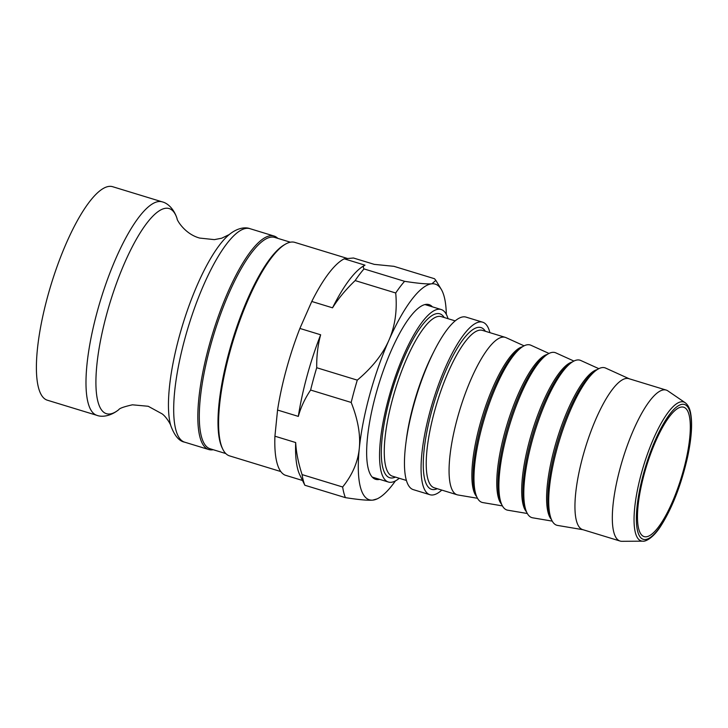 <?xml version="1.0" encoding="UTF-8"?>
<svg xmlns="http://www.w3.org/2000/svg" width="728" height="728" viewBox="0 0 728 728"><rect width="100%" height="100%" fill="white"/><g stroke="black" fill="none" stroke-linecap="round" stroke-linejoin="round"><path stroke-width="1.09" d="M225.789 453.553L210.165 448.785A110.501 29.921 -73 0 1 210.501 345.891A110.501 29.921 -73 0 1 274.756 237.428L290.381 242.206M213.222 449.713A111.63 30.23 -73 0 1 208.79 449.54A111.63 30.23 -73 0 1 209.136 345.6A111.63 30.23 -73 0 1 274.046 236.036A111.63 30.23 -73 0 1 277.814 238.365M222.741 449.094L222.104 447.766A110.501 29.921 -73 0 1 229.193 351.597A110.501 29.921 -73 0 1 284.084 244.945L285.358 244.208A111.63 30.23 107 0 0 229.902 351.942A111.63 30.23 107 0 0 222.741 449.094A111.63 30.23 107 0 0 229.557 455.883L280.808 471.553M347.638 258.522L294.804 242.379A111.63 30.23 107 0 0 285.358 244.208M96.951 415.36A111.63 30.23 107 0 1 97.297 311.42A111.63 30.23 107 0 1 158.877 201.529A111.63 30.23 107 0 1 162.208 201.856L112.612 186.696A111.63 30.23 107 0 0 47.711 296.26A111.63 30.23 107 0 0 47.365 400.209L96.951 415.36C101.947 417.299 110.438 416.289 118.728 409.718A107.243 29.038 -73 0 1 106.788 313.814A107.243 29.038 -73 0 1 165.939 208.244A107.243 29.038 -73 0 1 177.104 218.7C176.504 219.428 184.575 234.043 199.7 238.074L214.351 239.63L221.703 238.211L229.229 234.562A107.981 29.238 107 0 0 179.388 336.09A107.981 29.238 107 0 0 170.816 425.707C174.511 435.708 179.124 441.195 184.657 442.169A111.63 30.23 -73 0 1 185.003 338.22A111.63 30.23 -73 0 1 249.913 228.656C245.454 226.909 237.574 227.718 229.229 234.562M686.477 457.903A67.649 18.318 -73 0 1 644.125 536.609A67.649 18.318 -73 0 1 641.313 485.904A67.649 18.318 -73 0 1 683.674 407.207A67.649 18.318 -73 0 1 686.477 457.903M448.029 318.682A90.208 24.424 107 0 0 441.132 309.5A90.208 24.424 107 0 0 384.666 414.432A90.208 24.424 107 0 0 388.406 482.036A90.208 24.424 107 0 0 399.262 478.278M642.851 541.168L621.876 541.304A78.924 21.376 -73 0 1 620.065 541.04A78.924 21.376 -73 0 1 619.483 470.661A78.924 21.376 -73 0 1 659.14 391.6A78.924 21.376 -73 0 1 666.202 390.081A78.924 21.376 -73 0 1 667.849 390.872L685.166 402.711A72.645 19.674 107 0 0 677.14 403.385A72.645 19.674 107 0 0 639.894 479.079A72.645 19.674 107 0 0 642.851 541.168C644.653 541.759 652.406 539.066 660.487 526.526C672.117 508.308 681.144 485.185 687.55 457.166C691.645 437.919 692.619 422.986 690.481 412.357C689.553 407.862 687.778 404.65 685.166 402.711M441.787 490.099A90.208 24.424 -73 0 1 438.01 492.983A90.208 24.424 -73 0 1 429.93 494.721L413.322 489.644A90.208 24.424 -73 0 1 412.649 409.209A90.208 24.424 -73 0 1 457.967 318.855A90.208 24.424 -73 0 1 466.047 317.117L482.655 322.195A90.208 24.424 -73 0 1 489.908 332.66M429.93 494.721A90.208 24.424 -73 0 1 429.256 414.287A90.208 24.424 -73 0 1 474.574 323.933A90.208 24.424 -73 0 1 482.655 322.195M477.495 498.28L457.912 494.967A82.309 22.286 -73 0 1 457.148 494.785A82.309 22.286 -73 0 1 456.538 421.394A82.309 22.286 -73 0 1 497.888 338.948A82.309 22.286 -73 0 1 505.259 337.355A82.309 22.286 -73 0 1 505.996 337.628L524.087 345.836M527.327 513.504L507.735 510.201A82.309 22.286 -73 0 1 501.219 503.275A82.309 22.286 -73 0 1 509.718 424.788A82.309 22.286 -73 0 1 546.546 354.955A82.309 22.286 -73 0 1 547.711 354.172A82.309 22.286 -73 0 1 555.819 352.862L573.91 361.061M552.234 521.121L532.65 517.808A82.309 22.286 -73 0 1 526.135 510.892A82.309 22.286 -73 0 1 534.625 432.396A82.309 22.286 -73 0 1 571.462 362.571A82.309 22.286 -73 0 1 572.627 361.789A82.309 22.286 -73 0 1 580.735 360.469L598.826 368.677M502.411 505.896L482.828 502.584A82.309 22.286 -73 0 1 476.303 495.659A82.309 22.286 -73 0 1 484.803 417.171A82.309 22.286 -73 0 1 521.639 347.338A82.309 22.286 -73 0 1 522.804 346.555A82.309 22.286 -73 0 1 530.912 345.245L549.003 353.453M583.055 529.729L557.566 525.425A82.309 22.286 -73 0 1 551.041 518.509A82.309 22.286 -73 0 1 559.541 440.012A82.309 22.286 -73 0 1 596.378 370.179A82.309 22.286 -73 0 1 597.542 369.396A82.309 22.286 -73 0 1 605.65 368.086L629.192 378.769M620.065 541.04L582.7 529.62A78.924 21.376 -73 0 1 582.109 459.241A78.924 21.376 -73 0 1 621.767 380.18A78.924 21.376 -73 0 1 628.837 378.66L666.202 390.081M310.619 390.044A124.033 33.588 -73 0 1 316.716 367.731L357.284 380.134A124.033 33.588 107 0 0 351.187 402.447L310.619 390.044C304.859 398.653 300.764 407.434 298.325 416.389L277.559 410.046A113.887 30.84 -73 0 1 299.881 328.437L320.648 334.78C317.863 344.936 316.553 355.919 316.716 367.731M304.841 485.248A124.033 33.588 -73 0 1 302.075 474.592L342.642 486.996A124.033 33.588 107 0 0 345.409 497.643L304.841 485.248L299.8 474.902A113.887 30.84 107 0 1 295.677 442.542C296.214 452.406 298.353 463.09 302.075 474.592M404.595 281.317A124.033 33.588 107 0 0 395.714 292.984L355.146 280.58A124.033 33.588 -73 0 1 364.027 268.923L404.595 281.317C417.99 283.392 427.099 284.22 431.904 283.802L435.854 280.371L434.48 278.715L393.903 266.321L374.247 264.364L353.48 258.012L344.244 258.822L365.001 265.165L363.681 265.875A113.887 30.84 107 0 0 332.532 307.817L311.775 301.474L299.881 328.437M446.319 314.35A112.758 30.53 107 0 0 441.232 289.28A112.758 30.53 107 0 0 431.904 283.802A112.758 30.53 107 0 0 388.87 340.34C395.058 326.317 397.333 310.528 395.714 292.984M377.186 498.853L372.727 500.127A112.758 30.53 107 0 0 377.186 498.853A112.758 30.53 107 0 0 395.413 480.908M342.642 486.996C352.361 474.938 357.912 462.107 359.286 448.503A112.758 30.53 107 0 0 372.727 500.127C367.913 500.546 358.813 499.717 345.409 497.643M355.146 280.58C345.836 289.498 338.302 298.58 332.532 307.817M357.284 380.134C372.163 367.622 382.691 354.363 388.87 340.34A112.758 30.53 107 0 0 359.286 448.503C360.66 434.898 357.958 419.546 351.187 402.447M311.775 301.474A113.887 30.84 -73 0 1 344.244 258.822M302.484 480.471L285.058 475.147A113.887 30.84 -73 0 1 274.92 436.199L295.677 442.542M277.559 410.046L274.92 436.199M379.652 479.361A91.328 24.734 -73 0 1 375.621 479.306A91.328 24.734 -73 0 1 375.903 394.257A91.328 24.734 -73 0 1 429.01 304.613A91.328 24.734 -73 0 1 432.387 306.825M365.001 265.165C363.163 265.911 362.844 267.158 364.027 268.923M320.648 334.78A113.887 30.84 107 0 0 298.325 416.389M649.613 537.956A70.489 19.083 -73 0 1 640.376 486.495A70.489 19.083 -73 0 1 678.187 405.86A70.489 19.083 -73 0 1 687.423 457.321A70.489 19.083 -73 0 1 649.613 537.956M433.269 352.771A83.438 22.595 107 0 0 409.755 420.011A83.438 22.595 107 0 0 406.069 441.769M406.424 480.462L392.456 476.194A83.438 22.595 -73 0 1 388.998 413.668A83.438 22.595 -73 0 1 433.761 318.218A83.438 22.595 -73 0 1 441.232 316.607L455.191 320.875M444.216 317.517A85.695 23.205 107 0 0 415.615 334.925A85.695 23.205 107 0 0 386.168 413.504A85.695 23.205 107 0 0 395.441 477.113M457.148 494.785L434.307 487.805A82.309 22.286 -73 0 1 430.894 426.126A82.309 22.286 -73 0 1 475.056 331.968A82.309 22.286 -73 0 1 482.427 330.376L505.259 337.355M485.376 331.276A84.566 22.896 107 0 0 457.157 348.375A84.566 22.896 107 0 0 428.064 425.962A84.566 22.896 107 0 0 437.255 488.706M526.135 510.892L525.179 508.326A79.998 21.667 -73 0 1 527.454 454.927A79.998 21.667 -73 0 1 569.241 364.164L571.462 362.571M572.335 361.971A79.37 21.494 107 0 0 568.768 363.545A79.37 21.494 107 0 0 526.189 454.345A79.37 21.494 107 0 0 526.517 511.866M501.219 503.275L500.273 500.709A79.998 21.667 -73 0 1 502.548 447.311A79.998 21.667 -73 0 1 544.326 356.547L546.546 354.955M547.42 354.363A79.37 21.494 107 0 0 543.861 355.928A79.37 21.494 107 0 0 501.274 446.728A79.37 21.494 107 0 0 501.61 504.258M476.303 495.659L475.357 493.102A79.998 21.667 -73 0 1 477.632 439.694A79.998 21.667 -73 0 1 519.419 348.94L521.639 347.338M522.504 346.746A79.37 21.494 107 0 0 518.946 348.312A79.37 21.494 107 0 0 476.367 439.111A79.37 21.494 107 0 0 476.694 496.642M551.041 518.509L550.095 515.943A79.998 21.667 -73 0 1 552.37 462.535A79.998 21.667 -73 0 1 594.157 371.781L596.378 370.179M597.242 369.587A79.37 21.494 107 0 0 593.684 371.153A79.37 21.494 107 0 0 551.105 461.952A79.37 21.494 107 0 0 551.433 519.483M162.208 201.856C167.431 203.039 173.901 208.627 177.104 218.7M184.657 442.169L208.79 449.54M249.913 228.656L274.046 236.036M170.816 425.707C170.852 424.843 166.539 416.998 162.126 413.868L148.203 406.269L132.423 404.814C123.978 406.706 119.41 408.344 118.728 409.718M372.245 477.095L388.406 482.036M424.97 304.568L441.132 309.5M441.232 289.28L435.854 280.371"/></g></svg>
